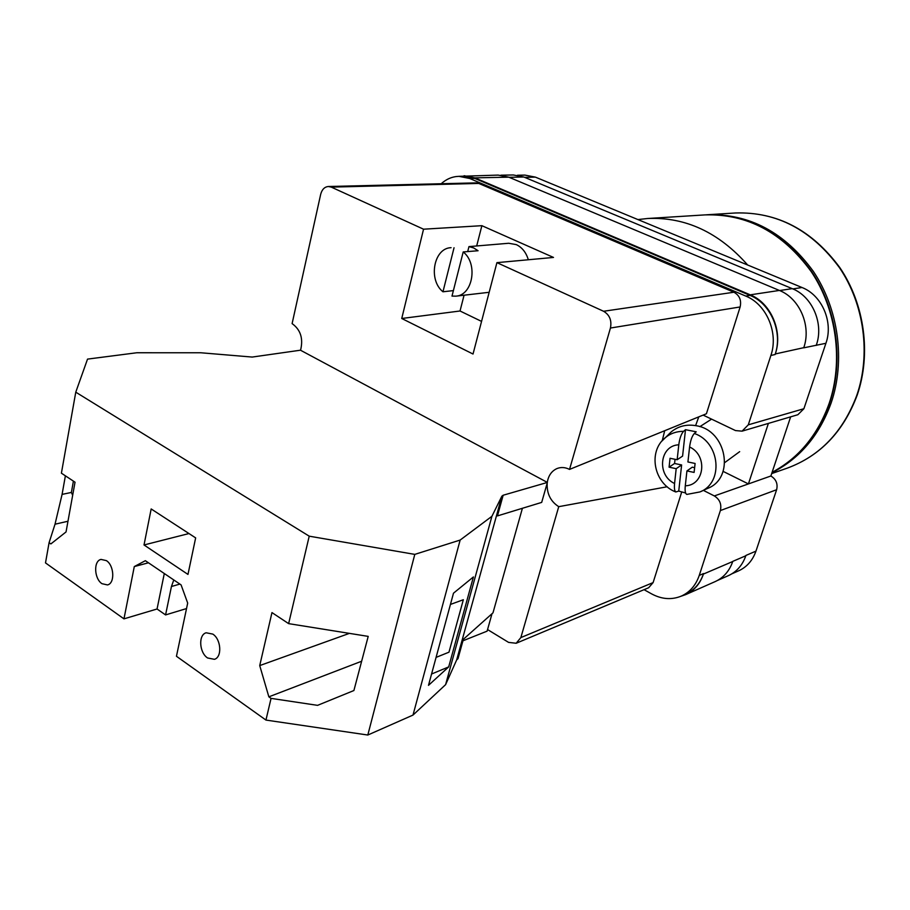 <?xml version="1.0" encoding="UTF-8"?>
<svg xmlns="http://www.w3.org/2000/svg" width="910" height="910" viewBox="0 0 910 910"><rect width="100%" height="100%" fill="white"/><g stroke="black" fill="none" stroke-linecap="round" stroke-linejoin="round"><path stroke-width="1.36" d="M703.339 490.365L714.339 495.939C719.753 499.385 721.766 504.254 720.379 510.555L699.255 575.404C695.866 585.266 689.916 592.148 681.408 596.061C671.694 600.065 661.752 599.326 651.594 593.877L644.041 589.669M441.191 183.74C446.446 179.008 452.361 176.54 458.936 176.347L469.697 178.485L745.756 296.068C766.527 304.293 778.755 332.969 770.884 355.457L748.293 424.834L742.059 431.158L735.473 430.566L703.123 415.085M768.381 423.412L748.418 483.927L770.872 475.998L790.654 416.848M745.938 555.43L755.948 551.141C752.638 560.48 746.86 567.055 738.613 570.843L731.924 573.789M517.494 175.243L524.888 175.095L535.376 177.12L802.017 287.514C821.957 295.193 833.571 322.095 825.916 343.286L803.894 408.726L797.877 414.721L742.059 431.158M770.872 475.998C776.082 479.206 777.993 483.779 776.628 489.728L755.948 551.141M469.697 178.485L474.701 178.383L750.067 295.409C770.77 303.599 782.953 332.127 775.104 354.525L775.286 353.956C783.146 331.558 770.963 303.019 750.249 294.84L779.369 290.438L508.758 177.166L498.168 175.095L459.027 176.335M464.111 175.721L474.838 177.859L750.249 294.84M474.701 178.383L463.963 176.244L458.936 176.347M680.998 596.243L685.628 594.639C694.114 590.738 700.052 583.879 703.419 574.062L732.743 561.504C729.399 571.048 723.552 577.748 715.203 581.581L685.628 594.639M681.408 596.061L685.776 594.139C694.273 590.237 700.211 583.367 703.589 573.55L703.419 574.062M803.712 347.836L825.916 343.286M509.099 177.313L523.819 177.006L792.223 288.641C812.312 296.41 824.039 323.63 816.338 345.049L816.213 345.436M523.819 177.006L513.297 174.97L500.909 175.198M717.535 580.432L728.398 575.632C736.69 571.833 742.492 565.212 745.813 555.771L732.789 561.356M775.286 353.956L803.769 347.677C811.515 325.951 799.651 298.332 779.369 290.438M698.778 416.86L695.604 425.618M723.109 471.38L748.418 483.927L714.339 495.939M683.569 431.329L685.492 429.679L682.591 456.103L677.154 459.743L678.792 444.808C679.645 438.358 681.237 433.877 683.569 431.329C676.596 431.306 670.499 433.41 665.301 437.664C647.454 451.861 654.108 483.824 675.789 491.98L678.746 491.082L685.583 492.992M668.315 434.741L671.364 431.772C678.451 426.085 686.72 424.06 696.161 425.721C726.737 430.18 735.269 478.08 707.559 488.431L700.689 491.582M694.33 433.478C692.032 436.038 690.451 440.542 689.587 446.992L687.926 461.973L695.104 463.463L694.103 472.426L686.936 470.925L685.287 485.792C684.798 490.99 685.321 493.868 686.857 494.414L699.938 491.935C723.939 482.88 720.208 442.214 694.33 433.478L696.23 431.806L685.492 429.679M675.8 491.969C674.526 490.956 674.117 488.135 674.572 483.506L676.187 468.673L669.077 467.183L670.044 458.276L677.154 459.743M678.746 491.082L681.624 464.953L674.572 463.486L669.077 467.183M674.572 463.486L675.027 459.311M681.624 464.953L676.187 468.673M694.637 467.66L692.283 467.171L686.936 470.925M212.804 634.099C221.187 639.298 222.302 657.225 214.407 659.318L207.594 657.976C199.222 652.652 198.198 634.782 206.172 632.78L212.804 634.099M106.379 560.617C114.273 565.474 115.058 583.481 107.46 584.925L101.977 583.685C94.105 578.726 93.389 560.788 101.044 559.411L106.379 560.617M179.884 584.083L171.444 586.506L173.787 579.954M195.65 537.89L187.972 574.426L144.019 544.965L151.174 508.952L195.65 537.89M148.455 562.789L134.293 566.566L145.361 560.697L181.09 584.903L187.688 603.08L176.449 656.269L265.947 720.072L271.055 698.38L268.86 696.832L259.725 665.585L271.965 612.589L288.641 623.634L309.218 536.172L414.789 554.383L367.811 735.03L413.003 715.078L445.604 684.65L456.683 659.886L458.003 658.669L463.361 639.298L492.981 612.851L522.408 508.28M414.789 554.383L460.153 540.062L491.912 516.3L501.876 496.166L503.162 495.233L547.388 482.436L300.471 350.202L252.229 357.061L200.882 352.773L136.841 352.75L87.531 359.109L75.769 392.176L309.218 536.172M75.769 392.176L61.402 473.177L75.029 482.198L66.043 531.94L50.869 543.93L49.083 542.69L45.5 562.903L123.965 618.857L134.293 566.566M271.055 698.38L317.567 705.352L353.899 690.531L368.209 636.386L288.641 623.634M265.947 720.072L367.811 735.03M436.072 657.395L448.971 652.186L463.338 599.724L450.427 604.445M431.567 674.014L448.698 666.893L428.496 685.344L453.487 593.195L473.405 576.94L448.698 666.893M67.977 521.248L55.021 524.205L49.083 542.69M55.021 524.205L62.085 494.392L65.395 475.816M164.3 573.527L157.055 608.995L123.965 618.857M462.951 640.788L487.112 631.153L492.014 613.715M186.527 608.562L165.575 614.921L157.055 608.995M547.388 482.436L541.689 502.4L497.451 515.902L503.162 495.233M501.876 496.166L456.683 659.886M460.153 540.062L413.003 715.078M491.912 516.3L445.604 684.65M72.663 495.29L71.378 492.447L62.085 494.392M73.414 481.117L71.378 492.447M171.444 586.506L165.575 614.921M188.973 533.544L144.019 544.965M361.645 661.24L268.86 696.832M349.406 633.371L259.725 665.585M637.899 219.572L647.567 218.502C685.366 216.807 718.741 232.3 747.667 265.015M706.058 214.84L707.184 214.76C749.374 213.486 784.738 232.334 813.29 271.305C838.656 309.116 845.595 360.758 831.137 402.993C819.33 435.515 799.617 458.742 771.987 472.688M463.201 251.945L451.997 296.091L455.887 296.159C472.859 295.306 478.262 263.547 463.201 251.945L478.068 250.739L473.7 247.952L468.968 246.61L467.706 251.581M528.312 259.76C526.128 252.457 522.124 247.418 516.3 244.619L508.736 243.266L468.968 246.61M453.385 290.608L442.965 291.78C427.973 279.927 433.672 248.055 451.064 247.679M331.274 187.119L328.362 186.505L475.987 182.887L478.774 183.433L331.274 187.119L423.548 229.195L481.879 225.68L553.496 257.439L496.917 262.649L603.569 311.265L733.926 292.235C739.511 295.352 741.582 300.254 740.137 306.954L706.422 413.754L569.524 469.412L610.439 328.032C611.907 320.445 609.62 314.86 603.569 311.265M478.774 183.433L733.926 292.235M423.548 229.195L401.742 318.489L473.029 354.036L496.917 262.649M328.362 186.505C324.517 186.88 321.958 189.507 320.673 194.365L292.11 323.607C300.618 329.738 303.428 338.611 300.562 350.248M681.681 492.094L653.107 582.593L648.637 587.758L516.175 643.256L508.588 642.392L487.555 629.561M516.175 643.256L520.861 637.58L653.107 582.593M667.189 486.759L558.74 506.665L520.861 637.58M558.74 506.665C550.55 501.433 546.694 493.584 547.183 483.142M547.274 482.38C548.389 475.646 551.596 471.05 556.886 468.593C560.981 466.955 565.201 467.228 569.524 469.412M662.253 440.656L664.698 430.714M401.742 318.489L460.028 310.992L464.077 295.204M476.749 245.711L481.879 225.68M460.028 310.992L481.561 321.401M442.965 291.78L454.045 247.748M720.379 510.555L776.628 489.728M699.255 575.404L703.589 573.55M748.293 424.834L803.894 408.726M770.884 355.457L775.104 354.525M792.849 288.914L802.017 287.514M524.626 177.348L535.376 177.12M779.631 290.552L792.223 288.641M474.838 177.859L508.758 177.166M745.756 296.068L750.067 295.409M674.572 483.506C656.463 475.213 659.568 445.468 678.792 444.808M671.364 431.772L661.889 441.088M689.587 446.992C708.06 455.284 704.567 485.496 685.287 485.792M829.545 403.301C818.101 434.991 798.957 457.992 772.112 472.301C798.684 458.117 817.681 435.207 829.101 403.596C843.57 361.247 836.62 309.491 811.197 271.589C782.6 232.528 747.178 213.634 704.932 214.896C747.531 213.679 783.101 232.573 811.652 271.578C837.052 309.377 844.002 360.883 829.567 403.21M771.68 473.587L787.241 468.138C819.887 456.092 843.058 431.886 856.742 395.509C870.995 354.468 864.307 304.406 839.52 267.756C811.629 229.98 776.969 211.723 735.53 212.974C777.277 211.768 812.084 230.025 839.93 267.745C864.693 304.304 871.382 354.138 857.174 395.167M740.137 306.954L610.439 328.032M739.671 451.656L724.804 462.542M711.574 419.135L699.836 426.665M704.932 214.896L647.567 218.502M707.184 214.76L735.53 212.974M857.14 395.247C843.468 431.659 820.16 455.955 787.241 468.138M455.887 296.159L489.171 292.292"/></g></svg>
